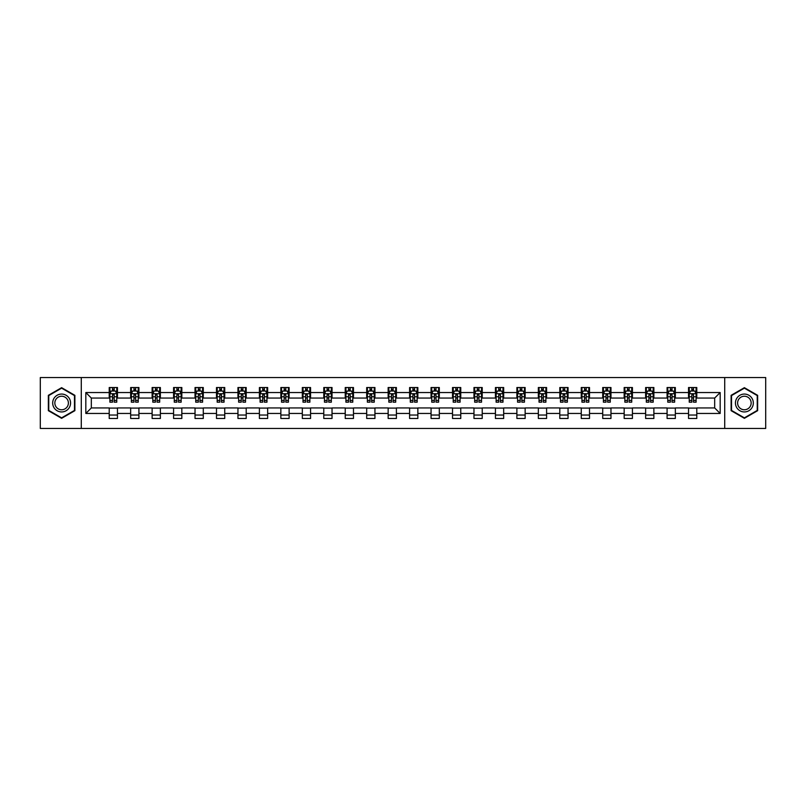 <?xml version="1.0" encoding="UTF-8"?>
<svg xmlns="http://www.w3.org/2000/svg" width="806" height="806" viewBox="0 0 806 806"><rect width="100%" height="100%" fill="white"/><g stroke="black" fill="none" stroke-linecap="round" stroke-linejoin="round"><path stroke-width="1.21" d="M724.715 428.449L765.7 428.449L765.7 377.551L724.715 377.551L724.715 428.449L81.285 428.449L81.285 377.551L40.3 377.551L40.3 428.449L81.285 428.449M724.715 377.551L81.285 377.551M696.787 392.542L696.787 387.525L688.536 387.525L688.536 392.542L675.337 392.542L675.337 387.525L667.086 387.525L667.086 392.542L653.878 392.542L653.878 387.525L645.626 387.525L645.626 392.542L632.418 392.542L632.418 387.525L624.166 387.525L624.166 392.542L610.968 392.542L610.968 387.525L602.717 387.525L602.717 392.542L589.508 392.542L589.508 387.525L581.257 387.525L581.257 392.542L568.049 392.542L568.049 387.525L559.797 387.525L559.797 392.542L546.599 392.542L546.599 387.525L538.337 387.525L538.337 392.542L525.139 392.542L525.139 387.525L516.888 387.525L516.888 392.542L503.679 392.542L503.679 387.525L495.428 387.525L495.428 392.542L482.22 392.542L482.22 387.525L473.968 387.525L473.968 392.542L460.77 392.542L460.77 387.525L452.519 387.525L452.519 392.542L439.31 392.542L439.31 387.525L431.059 387.525L431.059 392.542L417.851 392.542L417.851 387.525L409.599 387.525L409.599 392.542L396.401 392.542L396.401 387.525L388.149 387.525L388.149 392.542L374.941 392.542L374.941 387.525L366.69 387.525L366.69 392.542L353.481 392.542L353.481 387.525L345.23 387.525L345.23 392.542L332.032 392.542L332.032 387.525L323.78 387.525L323.78 392.542L310.572 392.542L310.572 387.525L302.321 387.525L302.321 392.542L289.112 392.542L289.112 387.525L280.861 387.525L280.861 392.542L267.663 392.542L267.663 387.525L259.401 387.525L259.401 392.542L246.203 392.542L246.203 387.525L237.951 387.525L237.951 392.542L224.743 392.542L224.743 387.525L216.492 387.525L216.492 392.542L203.283 392.542L203.283 387.525L195.032 387.525L195.032 392.542L181.834 392.542L181.834 387.525L173.582 387.525L173.582 392.542L160.374 392.542L160.374 387.525L152.122 387.525L152.122 392.542L138.914 392.542L138.914 387.525L130.663 387.525L130.663 392.542L117.464 392.542L117.464 387.525L109.213 387.525L109.213 392.542L85.829 392.542L85.829 413.458L91.33 407.947L109.213 407.947L109.213 418.475L117.464 418.475L117.464 407.947L130.663 407.947L130.663 418.475L138.914 418.475L138.914 407.947L152.122 407.947L152.122 418.475L160.374 418.475L160.374 407.947L173.582 407.947L173.582 418.475L181.834 418.475L181.834 407.947L195.032 407.947L195.032 418.475L203.283 418.475L203.283 407.947L216.492 407.947L216.492 418.475L224.743 418.475L224.743 407.947L237.951 407.947L237.951 418.475L246.203 418.475L246.203 407.947L259.401 407.947L259.401 418.475L267.663 418.475L267.663 407.947L280.861 407.947L280.861 418.475L289.112 418.475L289.112 407.947L302.321 407.947L302.321 418.475L310.572 418.475L310.572 407.947L323.78 407.947L323.78 418.475L332.032 418.475L332.032 407.947L345.23 407.947L345.23 418.475L353.481 418.475L353.481 407.947L366.69 407.947L366.69 418.475L374.941 418.475L374.941 407.947L388.149 407.947L388.149 418.475L396.401 418.475L396.401 407.947L409.599 407.947L409.599 418.475L417.851 418.475L417.851 407.947L431.059 407.947L431.059 418.475L439.31 418.475L439.31 407.947L452.519 407.947L452.519 418.475L460.77 418.475L460.77 407.947L473.968 407.947L473.968 418.475L482.22 418.475L482.22 407.947L495.428 407.947L495.428 418.475L503.679 418.475L503.679 407.947L516.888 407.947L516.888 418.475L525.139 418.475L525.139 407.947L538.337 407.947L538.337 418.475L546.599 418.475L546.599 407.947L559.797 407.947L559.797 418.475L568.049 418.475L568.049 407.947L581.257 407.947L581.257 418.475L589.508 418.475L589.508 407.947L602.717 407.947L602.717 418.475L610.968 418.475L610.968 407.947L624.166 407.947L624.166 418.475L632.418 418.475L632.418 407.947L645.626 407.947L645.626 418.475L653.878 418.475L653.878 407.947L667.086 407.947L667.086 418.475L675.337 418.475L675.337 407.947L688.536 407.947L688.536 418.475L696.787 418.475L696.787 407.947L714.67 407.947L714.67 398.053L696.787 398.053L696.787 392.542L720.171 392.542L720.171 413.458L696.787 413.458M688.536 413.458L675.337 413.458M667.086 413.458L653.878 413.458M645.626 413.458L632.418 413.458M624.166 413.458L610.968 413.458M602.717 413.458L589.508 413.458M581.257 413.458L568.049 413.458M559.797 413.458L546.599 413.458M538.337 413.458L525.139 413.458M516.888 413.458L503.679 413.458M495.428 413.458L482.22 413.458M473.968 413.458L460.77 413.458M452.519 413.458L439.31 413.458M431.059 413.458L417.851 413.458M409.599 413.458L396.401 413.458M388.149 413.458L374.941 413.458M366.69 413.458L353.481 413.458M345.23 413.458L332.032 413.458M323.78 413.458L310.572 413.458M302.321 413.458L289.112 413.458M280.861 413.458L267.663 413.458M259.401 413.458L246.203 413.458M237.951 413.458L224.743 413.458M216.492 413.458L203.283 413.458M195.032 413.458L181.834 413.458M173.582 413.458L160.374 413.458M152.122 413.458L138.914 413.458M130.663 413.458L117.464 413.458M109.213 413.458L85.829 413.458M688.536 392.542L688.536 398.053L675.337 398.053L675.337 392.542M667.086 392.542L667.086 398.053L653.878 398.053L653.878 392.542M645.626 392.542L645.626 398.053L632.418 398.053L632.418 392.542M624.166 392.542L624.166 398.053L610.968 398.053L610.968 392.542M602.717 392.542L602.717 398.053L589.508 398.053L589.508 392.542M581.257 392.542L581.257 398.053L568.049 398.053L568.049 392.542M559.797 392.542L559.797 398.053L546.599 398.053L546.599 392.542M538.337 392.542L538.337 398.053L525.139 398.053L525.139 392.542M516.888 392.542L516.888 398.053L503.679 398.053L503.679 392.542M495.428 392.542L495.428 398.053L482.22 398.053L482.22 392.542M473.968 392.542L473.968 398.053L460.77 398.053L460.77 392.542M452.519 392.542L452.519 398.053L439.31 398.053L439.31 392.542M431.059 392.542L431.059 398.053L417.851 398.053L417.851 392.542M409.599 392.542L409.599 398.053L396.401 398.053L396.401 392.542M388.149 392.542L388.149 398.053L374.941 398.053L374.941 392.542M366.69 392.542L366.69 398.053L353.481 398.053L353.481 392.542M345.23 392.542L345.23 398.053L332.032 398.053L332.032 392.542M323.78 392.542L323.78 398.053L310.572 398.053L310.572 392.542M302.321 392.542L302.321 398.053L289.112 398.053L289.112 392.542M280.861 392.542L280.861 398.053L267.663 398.053L267.663 392.542M259.401 392.542L259.401 398.053L246.203 398.053L246.203 392.542M237.951 392.542L237.951 398.053L224.743 398.053L224.743 392.542M216.492 392.542L216.492 398.053L203.283 398.053L203.283 392.542M195.032 392.542L195.032 398.053L181.834 398.053L181.834 392.542M173.582 392.542L173.582 398.053L160.374 398.053L160.374 392.542M152.122 392.542L152.122 398.053L138.914 398.053L138.914 392.542M130.663 392.542L130.663 398.053L117.464 398.053L117.464 392.542M109.213 392.542L109.213 398.053L91.33 398.053L85.829 392.542M91.33 398.053L91.33 407.947M720.171 413.458L714.67 407.947M714.67 398.053L720.171 392.542M109.213 390.96L109.898 390.96M112.508 390.96L114.16 390.96M116.769 390.96L117.464 390.96M109.213 397.912L109.898 397.912M112.508 397.912L114.16 397.912M116.769 397.912L117.464 397.912M109.213 408.088L117.464 408.088M109.213 415.04L117.464 415.04M130.663 408.088L138.914 408.088M130.663 415.04L138.914 415.04M130.663 390.96L131.358 390.96M133.967 390.96L135.62 390.96M138.229 390.96L138.914 390.96M130.663 397.912L131.358 397.912M133.967 397.912L135.62 397.912M138.229 397.912L138.914 397.912M152.122 408.088L160.374 408.088M152.122 415.04L160.374 415.04M152.122 390.96L152.808 390.96M155.427 390.96L157.069 390.96M159.689 390.96L160.374 390.96M152.122 397.912L152.808 397.912M155.427 397.912L157.069 397.912M159.689 397.912L160.374 397.912M173.582 408.088L181.834 408.088M173.582 415.04L181.834 415.04M173.582 390.96L174.267 390.96M176.877 390.96L178.529 390.96M181.149 390.96L181.834 390.96M173.582 397.912L174.267 397.912M176.877 397.912L178.529 397.912M181.149 397.912L181.834 397.912M195.032 408.088L203.283 408.088M195.032 415.04L203.283 415.04M195.032 390.96L195.727 390.96M198.336 390.96L199.989 390.96M202.598 390.96L203.283 390.96M195.032 397.912L195.727 397.912M198.336 397.912L199.989 397.912M202.598 397.912L203.283 397.912M216.492 408.088L224.743 408.088M216.492 415.04L224.743 415.04M216.492 390.96L217.177 390.96M219.796 390.96L221.449 390.96M224.058 390.96L224.743 390.96M216.492 397.912L217.177 397.912M219.796 397.912L221.449 397.912M224.058 397.912L224.743 397.912M237.951 408.088L246.203 408.088M237.951 415.04L246.203 415.04M237.951 390.96L238.636 390.96M241.246 390.96L242.898 390.96M245.518 390.96L246.203 390.96M237.951 397.912L238.636 397.912M241.246 397.912L242.898 397.912M245.518 397.912L246.203 397.912M259.401 408.088L267.663 408.088M259.401 415.04L267.663 415.04M259.401 390.96L260.096 390.96M262.706 390.96L264.358 390.96M266.967 390.96L267.663 390.96M259.401 397.912L260.096 397.912M262.706 397.912L264.358 397.912M266.967 397.912L267.663 397.912M280.861 408.088L289.112 408.088M280.861 415.04L289.112 415.04M280.861 390.96L281.546 390.96M284.165 390.96L285.818 390.96M288.427 390.96L289.112 390.96M280.861 397.912L281.546 397.912M284.165 397.912L285.818 397.912M288.427 397.912L289.112 397.912M302.321 408.088L310.572 408.088M302.321 415.04L310.572 415.04M302.321 390.96L303.006 390.96M305.615 390.96L307.267 390.96M309.887 390.96L310.572 390.96M302.321 397.912L303.006 397.912M305.615 397.912L307.267 397.912M309.887 397.912L310.572 397.912M323.78 408.088L332.032 408.088M323.78 415.04L332.032 415.04M323.78 390.96L324.465 390.96M327.075 390.96L328.727 390.96M331.337 390.96L332.032 390.96M323.78 397.912L324.465 397.912M327.075 397.912L328.727 397.912M331.337 397.912L332.032 397.912M345.23 408.088L353.481 408.088M345.23 415.04L353.481 415.04M345.23 390.96L345.915 390.96M348.535 390.96L350.187 390.96M352.796 390.96L353.481 390.96M345.23 397.912L345.915 397.912M348.535 397.912L350.187 397.912M352.796 397.912L353.481 397.912M366.69 408.088L374.941 408.088M366.69 415.04L374.941 415.04M366.69 390.96L367.375 390.96M369.994 390.96L371.637 390.96M374.256 390.96L374.941 390.96M366.69 397.912L367.375 397.912M369.994 397.912L371.637 397.912M374.256 397.912L374.941 397.912M388.149 408.088L396.401 408.088M388.149 415.04L396.401 415.04M388.149 390.96L388.835 390.96M391.444 390.96L393.096 390.96M395.706 390.96L396.401 390.96M388.149 397.912L388.835 397.912M391.444 397.912L393.096 397.912M395.706 397.912L396.401 397.912M409.599 408.088L417.851 408.088M409.599 415.04L417.851 415.04M409.599 390.96L410.294 390.96M412.904 390.96L414.556 390.96M417.165 390.96L417.851 390.96M409.599 397.912L410.294 397.912M412.904 397.912L414.556 397.912M417.165 397.912L417.851 397.912M431.059 408.088L439.31 408.088M431.059 415.04L439.31 415.04M431.059 390.96L431.744 390.96M434.363 390.96L436.006 390.96M438.625 390.96L439.31 390.96M431.059 397.912L431.744 397.912M434.363 397.912L436.006 397.912M438.625 397.912L439.31 397.912M452.519 408.088L460.77 408.088M452.519 415.04L460.77 415.04M452.519 390.96L453.204 390.96M455.813 390.96L457.465 390.96M460.085 390.96L460.77 390.96M452.519 397.912L453.204 397.912M455.813 397.912L457.465 397.912M460.085 397.912L460.77 397.912M473.968 408.088L482.22 408.088M473.968 415.04L482.22 415.04M473.968 390.96L474.663 390.96M477.273 390.96L478.925 390.96M481.535 390.96L482.22 390.96M473.968 397.912L474.663 397.912M477.273 397.912L478.925 397.912M481.535 397.912L482.22 397.912M495.428 408.088L503.679 408.088M495.428 415.04L503.679 415.04M495.428 390.96L496.113 390.96M498.733 390.96L500.385 390.96M502.994 390.96L503.679 390.96M495.428 397.912L496.113 397.912M498.733 397.912L500.385 397.912M502.994 397.912L503.679 397.912M516.888 408.088L525.139 408.088M516.888 415.04L525.139 415.04M516.888 390.96L517.573 390.96M520.182 390.96L521.835 390.96M524.454 390.96L525.139 390.96M516.888 397.912L517.573 397.912M520.182 397.912L521.835 397.912M524.454 397.912L525.139 397.912M538.337 408.088L546.599 408.088M538.337 415.04L546.599 415.04M538.337 390.96L539.033 390.96M541.642 390.96L543.294 390.96M545.904 390.96L546.599 390.96M538.337 397.912L539.033 397.912M541.642 397.912L543.294 397.912M545.904 397.912L546.599 397.912M559.797 408.088L568.049 408.088M559.797 415.04L568.049 415.04M559.797 390.96L560.482 390.96M563.102 390.96L564.754 390.96M567.364 390.96L568.049 390.96M559.797 397.912L560.482 397.912M563.102 397.912L564.754 397.912M567.364 397.912L568.049 397.912M581.257 408.088L589.508 408.088M581.257 415.04L589.508 415.04M581.257 390.96L581.942 390.96M584.552 390.96L586.204 390.96M588.823 390.96L589.508 390.96M581.257 397.912L581.942 397.912M584.552 397.912L586.204 397.912M588.823 397.912L589.508 397.912M602.717 408.088L610.968 408.088M602.717 415.04L610.968 415.04M602.717 390.96L603.402 390.96M606.011 390.96L607.664 390.96M610.273 390.96L610.968 390.96M602.717 397.912L603.402 397.912M606.011 397.912L607.664 397.912M610.273 397.912L610.968 397.912M624.166 408.088L632.418 408.088M624.166 415.04L632.418 415.04M624.166 390.96L624.852 390.96M627.471 390.96L629.123 390.96M631.733 390.96L632.418 390.96M624.166 397.912L624.852 397.912M627.471 397.912L629.123 397.912M631.733 397.912L632.418 397.912M645.626 408.088L653.878 408.088M645.626 415.04L653.878 415.04M645.626 390.96L646.311 390.96M648.931 390.96L650.573 390.96M653.192 390.96L653.878 390.96M645.626 397.912L646.311 397.912M648.931 397.912L650.573 397.912M653.192 397.912L653.878 397.912M667.086 408.088L675.337 408.088M667.086 415.04L675.337 415.04M667.086 390.96L667.771 390.96M670.38 390.96L672.033 390.96M674.642 390.96L675.337 390.96M667.086 397.912L667.771 397.912M670.38 397.912L672.033 397.912M674.642 397.912L675.337 397.912M688.536 408.088L696.787 408.088M688.536 415.04L696.787 415.04M688.536 390.96L689.231 390.96M691.84 390.96L693.492 390.96M696.102 390.96L696.787 390.96M688.536 397.912L689.231 397.912M691.84 397.912L693.492 397.912M696.102 397.912L696.787 397.912M61.619 418.324L74.887 410.667L74.887 395.333L61.619 387.676L48.35 395.333L48.35 410.667L61.619 418.324M757.65 395.333L744.381 387.676L731.113 395.333L731.113 410.667L744.381 418.324L757.65 410.667L757.65 395.333M114.16 389.318L112.508 389.318M116.769 400.451L114.16 400.451L114.16 402.174L116.769 402.174L116.769 393.781L115.399 391.031L111.268 391.031L109.898 393.781L109.898 402.174L112.508 402.174L112.508 400.451L109.898 400.451M109.898 393.781L109.898 387.525M116.769 393.781L116.769 387.525M112.508 391.031L112.508 387.525M114.16 387.525L114.16 391.031M114.16 400.451L114.16 394.819L112.508 394.819L112.508 400.451M69.366 407.473A8.937 8.937 0 0 0 66.092 395.262A8.937 8.937 0 0 0 53.881 398.527A8.937 8.937 0 0 0 57.145 410.738A8.937 8.937 0 0 0 69.366 407.473M67.482 406.385A6.77 6.77 0 0 0 65.004 397.136A6.77 6.77 0 0 0 55.755 399.615A6.77 6.77 0 0 0 58.233 408.864A6.77 6.77 0 0 0 67.482 406.385M48.763 410.425L48.763 395.575L61.619 388.149L74.474 395.575L74.474 410.425L61.619 417.851L48.763 410.425M744.381 394.063A8.937 8.937 0 0 0 735.445 403A8.937 8.937 0 0 0 744.381 411.937A8.937 8.937 0 0 0 753.318 403A8.937 8.937 0 0 0 744.381 394.063M744.381 396.23A6.77 6.77 0 0 0 737.611 403A6.77 6.77 0 0 0 744.381 409.77A6.77 6.77 0 0 0 751.152 403A6.77 6.77 0 0 0 744.381 396.23M757.237 410.425L744.381 417.851L731.526 410.425L731.526 395.575L744.381 388.149L757.237 395.575L757.237 410.425M135.62 389.318L133.967 389.318M138.229 400.451L135.62 400.451L135.62 402.174L138.229 402.174L138.229 393.781L136.859 391.031L132.728 391.031L131.358 393.781L131.358 402.174L133.967 402.174L133.967 400.451L131.358 400.451M131.358 393.781L131.358 387.525M138.229 393.781L138.229 387.525M133.967 391.031L133.967 387.525M135.62 387.525L135.62 391.031M135.62 400.451L135.62 394.819L133.967 394.819L133.967 400.451M157.069 389.318L155.427 389.318M159.689 400.451L157.069 400.451L157.069 402.174L159.689 402.174L159.689 393.781L158.308 391.031L154.188 391.031L152.808 393.781L152.808 402.174L155.427 402.174L155.427 400.451L152.808 400.451M152.808 393.781L152.808 387.525M159.689 393.781L159.689 387.525M155.427 391.031L155.427 387.525M157.069 387.525L157.069 391.031M157.069 400.451L157.069 394.819L155.427 394.819L155.427 400.451M178.529 389.318L176.877 389.318M181.149 400.451L178.529 400.451L178.529 402.174L181.149 402.174L181.149 393.781L179.768 391.031L175.637 391.031L174.267 393.781L174.267 402.174L176.877 402.174L176.877 400.451L174.267 400.451M174.267 393.781L174.267 387.525M181.149 393.781L181.149 387.525M176.877 391.031L176.877 387.525M178.529 387.525L178.529 391.031M178.529 400.451L178.529 394.819L176.877 394.819L176.877 400.451M199.989 389.318L198.336 389.318M202.598 400.451L199.989 400.451L199.989 402.174L202.598 402.174L202.598 393.781L201.228 391.031L197.097 391.031L195.727 393.781L195.727 402.174L198.336 402.174L198.336 400.451L195.727 400.451M195.727 393.781L195.727 387.525M202.598 393.781L202.598 387.525M198.336 391.031L198.336 387.525M199.989 387.525L199.989 391.031M199.989 400.451L199.989 394.819L198.336 394.819L198.336 400.451M221.449 389.318L219.796 389.318M224.058 400.451L221.449 400.451L221.449 402.174L224.058 402.174L224.058 393.781L222.678 391.031L218.557 391.031L217.177 393.781L217.177 402.174L219.796 402.174L219.796 400.451L217.177 400.451M217.177 393.781L217.177 387.525M224.058 393.781L224.058 387.525M219.796 391.031L219.796 387.525M221.449 387.525L221.449 391.031M221.449 400.451L221.449 394.819L219.796 394.819L219.796 400.451M242.898 389.318L241.246 389.318M245.518 400.451L242.898 400.451L242.898 402.174L245.518 402.174L245.518 393.781L244.137 391.031L240.017 391.031L238.636 393.781L238.636 402.174L241.246 402.174L241.246 400.451L238.636 400.451M238.636 393.781L238.636 387.525M245.518 393.781L245.518 387.525M241.246 391.031L241.246 387.525M242.898 387.525L242.898 391.031M242.898 400.451L242.898 394.819L241.246 394.819L241.246 400.451M264.358 389.318L262.706 389.318M266.967 400.451L264.358 400.451L264.358 402.174L266.967 402.174L266.967 393.781L265.597 391.031L261.466 391.031L260.096 393.781L260.096 402.174L262.706 402.174L262.706 400.451L260.096 400.451M260.096 393.781L260.096 387.525M266.967 393.781L266.967 387.525M262.706 391.031L262.706 387.525M264.358 387.525L264.358 391.031M264.358 400.451L264.358 394.819L262.706 394.819L262.706 400.451M285.818 389.318L284.165 389.318M288.427 400.451L285.818 400.451L285.818 402.174L288.427 402.174L288.427 393.781L287.047 391.031L282.926 391.031L281.546 393.781L281.546 402.174L284.165 402.174L284.165 400.451L281.546 400.451M281.546 393.781L281.546 387.525M288.427 393.781L288.427 387.525M284.165 391.031L284.165 387.525M285.818 387.525L285.818 391.031M285.818 400.451L285.818 394.819L284.165 394.819L284.165 400.451M307.267 389.318L305.615 389.318M309.887 400.451L307.267 400.451L307.267 402.174L309.887 402.174L309.887 393.781L308.507 391.031L304.386 391.031L303.006 393.781L303.006 402.174L305.615 402.174L305.615 400.451L303.006 400.451M303.006 393.781L303.006 387.525M309.887 393.781L309.887 387.525M305.615 391.031L305.615 387.525M307.267 387.525L307.267 391.031M307.267 400.451L307.267 394.819L305.615 394.819L305.615 400.451M328.727 389.318L327.075 389.318M331.337 400.451L328.727 400.451L328.727 402.174L331.337 402.174L331.337 393.781L329.966 391.031L325.836 391.031L324.465 393.781L324.465 402.174L327.075 402.174L327.075 400.451L324.465 400.451M324.465 393.781L324.465 387.525M331.337 393.781L331.337 387.525M327.075 391.031L327.075 387.525M328.727 387.525L328.727 391.031M328.727 400.451L328.727 394.819L327.075 394.819L327.075 400.451M350.187 389.318L348.535 389.318M352.796 400.451L350.187 400.451L350.187 402.174L352.796 402.174L352.796 393.781L351.426 391.031L347.295 391.031L345.915 393.781L345.915 402.174L348.535 402.174L348.535 400.451L345.915 400.451M345.915 393.781L345.915 387.525M352.796 393.781L352.796 387.525M348.535 391.031L348.535 387.525M350.187 387.525L350.187 391.031M350.187 400.451L350.187 394.819L348.535 394.819L348.535 400.451M371.637 389.318L369.994 389.318M374.256 400.451L371.637 400.451L371.637 402.174L374.256 402.174L374.256 393.781L372.876 391.031L368.755 391.031L367.375 393.781L367.375 402.174L369.994 402.174L369.994 400.451L367.375 400.451M367.375 393.781L367.375 387.525M374.256 393.781L374.256 387.525M369.994 391.031L369.994 387.525M371.637 387.525L371.637 391.031M371.637 400.451L371.637 394.819L369.994 394.819L369.994 400.451M393.096 389.318L391.444 389.318M395.706 400.451L393.096 400.451L393.096 402.174L395.706 402.174L395.706 393.781L394.336 391.031L390.205 391.031L388.835 393.781L388.835 402.174L391.444 402.174L391.444 400.451L388.835 400.451M388.835 393.781L388.835 387.525M395.706 393.781L395.706 387.525M391.444 391.031L391.444 387.525M393.096 387.525L393.096 391.031M393.096 400.451L393.096 394.819L391.444 394.819L391.444 400.451M414.556 389.318L412.904 389.318M417.165 400.451L414.556 400.451L414.556 402.174L417.165 402.174L417.165 393.781L415.795 391.031L411.665 391.031L410.294 393.781L410.294 402.174L412.904 402.174L412.904 400.451L410.294 400.451M410.294 393.781L410.294 387.525M417.165 393.781L417.165 387.525M412.904 391.031L412.904 387.525M414.556 387.525L414.556 391.031M414.556 400.451L414.556 394.819L412.904 394.819L412.904 400.451M436.006 389.318L434.363 389.318M438.625 400.451L436.006 400.451L436.006 402.174L438.625 402.174L438.625 393.781L437.245 391.031L433.124 391.031L431.744 393.781L431.744 402.174L434.363 402.174L434.363 400.451L431.744 400.451M431.744 393.781L431.744 387.525M438.625 393.781L438.625 387.525M434.363 391.031L434.363 387.525M436.006 387.525L436.006 391.031M436.006 400.451L436.006 394.819L434.363 394.819L434.363 400.451M457.465 389.318L455.813 389.318M460.085 400.451L457.465 400.451L457.465 402.174L460.085 402.174L460.085 393.781L458.705 391.031L454.574 391.031L453.204 393.781L453.204 402.174L455.813 402.174L455.813 400.451L453.204 400.451M453.204 393.781L453.204 387.525M460.085 393.781L460.085 387.525M455.813 391.031L455.813 387.525M457.465 387.525L457.465 391.031M457.465 400.451L457.465 394.819L455.813 394.819L455.813 400.451M478.925 389.318L477.273 389.318M481.535 400.451L478.925 400.451L478.925 402.174L481.535 402.174L481.535 393.781L480.164 391.031L476.034 391.031L474.663 393.781L474.663 402.174L477.273 402.174L477.273 400.451L474.663 400.451M474.663 393.781L474.663 387.525M481.535 393.781L481.535 387.525M477.273 391.031L477.273 387.525M478.925 387.525L478.925 391.031M478.925 400.451L478.925 394.819L477.273 394.819L477.273 400.451M500.385 389.318L498.733 389.318M502.994 400.451L500.385 400.451L500.385 402.174L502.994 402.174L502.994 393.781L501.614 391.031L497.493 391.031L496.113 393.781L496.113 402.174L498.733 402.174L498.733 400.451L496.113 400.451M496.113 393.781L496.113 387.525M502.994 393.781L502.994 387.525M498.733 391.031L498.733 387.525M500.385 387.525L500.385 391.031M500.385 400.451L500.385 394.819L498.733 394.819L498.733 400.451M521.835 389.318L520.182 389.318M524.454 400.451L521.835 400.451L521.835 402.174L524.454 402.174L524.454 393.781L523.074 391.031L518.953 391.031L517.573 393.781L517.573 402.174L520.182 402.174L520.182 400.451L517.573 400.451M517.573 393.781L517.573 387.525M524.454 393.781L524.454 387.525M520.182 391.031L520.182 387.525M521.835 387.525L521.835 391.031M521.835 400.451L521.835 394.819L520.182 394.819L520.182 400.451M543.294 389.318L541.642 389.318M545.904 400.451L543.294 400.451L543.294 402.174L545.904 402.174L545.904 393.781L544.534 391.031L540.403 391.031L539.033 393.781L539.033 402.174L541.642 402.174L541.642 400.451L539.033 400.451M539.033 393.781L539.033 387.525M545.904 393.781L545.904 387.525M541.642 391.031L541.642 387.525M543.294 387.525L543.294 391.031M543.294 400.451L543.294 394.819L541.642 394.819L541.642 400.451M564.754 389.318L563.102 389.318M567.364 400.451L564.754 400.451L564.754 402.174L567.364 402.174L567.364 393.781L565.983 391.031L561.863 391.031L560.482 393.781L560.482 402.174L563.102 402.174L563.102 400.451L560.482 400.451M560.482 393.781L560.482 387.525M567.364 393.781L567.364 387.525M563.102 391.031L563.102 387.525M564.754 387.525L564.754 391.031M564.754 400.451L564.754 394.819L563.102 394.819L563.102 400.451M586.204 389.318L584.552 389.318M588.823 400.451L586.204 400.451L586.204 402.174L588.823 402.174L588.823 393.781L587.443 391.031L583.322 391.031L581.942 393.781L581.942 402.174L584.552 402.174L584.552 400.451L581.942 400.451M581.942 393.781L581.942 387.525M588.823 393.781L588.823 387.525M584.552 391.031L584.552 387.525M586.204 387.525L586.204 391.031M586.204 400.451L586.204 394.819L584.552 394.819L584.552 400.451M607.664 389.318L606.011 389.318M610.273 400.451L607.664 400.451L607.664 402.174L610.273 402.174L610.273 393.781L608.903 391.031L604.772 391.031L603.402 393.781L603.402 402.174L606.011 402.174L606.011 400.451L603.402 400.451M603.402 393.781L603.402 387.525M610.273 393.781L610.273 387.525M606.011 391.031L606.011 387.525M607.664 387.525L607.664 391.031M607.664 400.451L607.664 394.819L606.011 394.819L606.011 400.451M629.123 389.318L627.471 389.318M631.733 400.451L629.123 400.451L629.123 402.174L631.733 402.174L631.733 393.781L630.363 391.031L626.232 391.031L624.852 393.781L624.852 402.174L627.471 402.174L627.471 400.451L624.852 400.451M624.852 393.781L624.852 387.525M631.733 393.781L631.733 387.525M627.471 391.031L627.471 387.525M629.123 387.525L629.123 391.031M629.123 400.451L629.123 394.819L627.471 394.819L627.471 400.451M650.573 389.318L648.931 389.318M653.192 400.451L650.573 400.451L650.573 402.174L653.192 402.174L653.192 393.781L651.812 391.031L647.692 391.031L646.311 393.781L646.311 402.174L648.931 402.174L648.931 400.451L646.311 400.451M646.311 393.781L646.311 387.525M653.192 393.781L653.192 387.525M648.931 391.031L648.931 387.525M650.573 387.525L650.573 391.031M650.573 400.451L650.573 394.819L648.931 394.819L648.931 400.451M672.033 389.318L670.38 389.318M674.642 400.451L672.033 400.451L672.033 402.174L674.642 402.174L674.642 393.781L673.272 391.031L669.141 391.031L667.771 393.781L667.771 402.174L670.38 402.174L670.38 400.451L667.771 400.451M667.771 393.781L667.771 387.525M674.642 393.781L674.642 387.525M670.38 391.031L670.38 387.525M672.033 387.525L672.033 391.031M672.033 400.451L672.033 394.819L670.38 394.819L670.38 400.451M693.492 389.318L691.84 389.318M696.102 400.451L693.492 400.451L693.492 402.174L696.102 402.174L696.102 393.781L694.732 391.031L690.601 391.031L689.231 393.781L689.231 402.174L691.84 402.174L691.84 400.451L689.231 400.451M689.231 393.781L689.231 387.525M696.102 393.781L696.102 387.525M691.84 391.031L691.84 387.525M693.492 387.525L693.492 391.031M693.492 400.451L693.492 394.819L691.84 394.819L691.84 400.451M116.739 393.711L109.928 393.711M109.898 391.202L111.188 391.202M115.48 391.202L116.769 391.202M112.508 396.764L109.898 396.764M116.769 396.764L114.16 396.764M114.16 390.195L112.508 390.195M138.199 393.711L131.388 393.711M131.358 391.202L132.647 391.202M136.939 391.202L138.229 391.202M133.967 396.764L131.358 396.764M138.229 396.764L135.62 396.764M135.62 390.195L133.967 390.195M159.648 393.711L152.848 393.711M152.808 391.202L154.107 391.202M158.399 391.202L159.689 391.202M155.427 396.764L152.808 396.764M159.689 396.764L157.069 396.764M157.069 390.195L155.427 390.195M181.108 393.711L174.298 393.711M174.267 391.202L175.557 391.202M179.849 391.202L181.149 391.202M176.877 396.764L174.267 396.764M181.149 396.764L178.529 396.764M178.529 390.195L176.877 390.195M202.568 393.711L195.757 393.711M195.727 391.202L197.017 391.202M201.309 391.202L202.598 391.202M198.336 396.764L195.727 396.764M202.598 396.764L199.989 396.764M199.989 390.195L198.336 390.195M224.018 393.711L217.217 393.711M217.177 391.202L218.476 391.202M222.768 391.202L224.058 391.202M219.796 396.764L217.177 396.764M224.058 396.764L221.449 396.764M221.449 390.195L219.796 390.195M245.477 393.711L238.667 393.711M238.636 391.202L239.926 391.202M244.218 391.202L245.518 391.202M241.246 396.764L238.636 396.764M245.518 396.764L242.898 396.764M242.898 390.195L241.246 390.195M266.937 393.711L260.126 393.711M260.096 391.202L261.386 391.202M265.678 391.202L266.967 391.202M262.706 396.764L260.096 396.764M266.967 396.764L264.358 396.764M264.358 390.195L262.706 390.195M288.397 393.711L281.586 393.711M281.546 391.202L282.846 391.202M287.138 391.202L288.427 391.202M284.165 396.764L281.546 396.764M288.427 396.764L285.818 396.764M285.818 390.195L284.165 390.195M309.847 393.711L303.036 393.711M303.006 391.202L304.295 391.202M308.587 391.202L309.887 391.202M305.615 396.764L303.006 396.764M309.887 396.764L307.267 396.764M307.267 390.195L305.615 390.195M331.306 393.711L324.496 393.711M324.465 391.202L325.755 391.202M330.047 391.202L331.337 391.202M327.075 396.764L324.465 396.764M331.337 396.764L328.727 396.764M328.727 390.195L327.075 390.195M352.766 393.711L345.955 393.711M345.915 391.202L347.215 391.202M351.507 391.202L352.796 391.202M348.535 396.764L345.915 396.764M352.796 396.764L350.187 396.764M350.187 390.195L348.535 390.195M374.216 393.711L367.415 393.711M367.375 391.202L368.664 391.202M372.956 391.202L374.256 391.202M369.994 396.764L367.375 396.764M374.256 396.764L371.637 396.764M371.637 390.195L369.994 390.195M395.675 393.711L388.865 393.711M388.835 391.202L390.124 391.202M394.416 391.202L395.706 391.202M391.444 396.764L388.835 396.764M395.706 396.764L393.096 396.764M393.096 390.195L391.444 390.195M417.135 393.711L410.325 393.711M410.294 391.202L411.584 391.202M415.876 391.202L417.165 391.202M412.904 396.764L410.294 396.764M417.165 396.764L414.556 396.764M414.556 390.195L412.904 390.195M438.585 393.711L431.784 393.711M431.744 391.202L433.044 391.202M437.336 391.202L438.625 391.202M434.363 396.764L431.744 396.764M438.625 396.764L436.006 396.764M436.006 390.195L434.363 390.195M460.045 393.711L453.234 393.711M453.204 391.202L454.493 391.202M458.785 391.202L460.085 391.202M455.813 396.764L453.204 396.764M460.085 396.764L457.465 396.764M457.465 390.195L455.813 390.195M481.504 393.711L474.694 393.711M474.663 391.202L475.953 391.202M480.245 391.202L481.535 391.202M477.273 396.764L474.663 396.764M481.535 396.764L478.925 396.764M478.925 390.195L477.273 390.195M502.964 393.711L496.153 393.711M496.113 391.202L497.413 391.202M501.705 391.202L502.994 391.202M498.733 396.764L496.113 396.764M502.994 396.764L500.385 396.764M500.385 390.195L498.733 390.195M524.414 393.711L517.603 393.711M517.573 391.202L518.863 391.202M523.154 391.202L524.454 391.202M520.182 396.764L517.573 396.764M524.454 396.764L521.835 396.764M521.835 390.195L520.182 390.195M545.874 393.711L539.063 393.711M539.033 391.202L540.322 391.202M544.614 391.202L545.904 391.202M541.642 396.764L539.033 396.764M545.904 396.764L543.294 396.764M543.294 390.195L541.642 390.195M567.333 393.711L560.523 393.711M560.482 391.202L561.782 391.202M566.074 391.202L567.364 391.202M563.102 396.764L560.482 396.764M567.364 396.764L564.754 396.764M564.754 390.195L563.102 390.195M588.783 393.711L581.982 393.711M581.942 391.202L583.232 391.202M587.524 391.202L588.823 391.202M584.552 396.764L581.942 396.764M588.823 396.764L586.204 396.764M586.204 390.195L584.552 390.195M610.243 393.711L603.432 393.711M603.402 391.202L604.691 391.202M608.983 391.202L610.273 391.202M606.011 396.764L603.402 396.764M610.273 396.764L607.664 396.764M607.664 390.195L606.011 390.195M631.702 393.711L624.892 393.711M624.852 391.202L626.151 391.202M630.443 391.202L631.733 391.202M627.471 396.764L624.852 396.764M631.733 396.764L629.123 396.764M629.123 390.195L627.471 390.195M653.152 393.711L646.352 393.711M646.311 391.202L647.601 391.202M651.893 391.202L653.192 391.202M648.931 396.764L646.311 396.764M653.192 396.764L650.573 396.764M650.573 390.195L648.931 390.195M674.612 393.711L667.801 393.711M667.771 391.202L669.061 391.202M673.353 391.202L674.642 391.202M670.38 396.764L667.771 396.764M674.642 396.764L672.033 396.764M672.033 390.195L670.38 390.195M696.072 393.711L689.261 393.711M689.231 391.202L690.52 391.202M694.812 391.202L696.102 391.202M691.84 396.764L689.231 396.764M696.102 396.764L693.492 396.764M693.492 390.195L691.84 390.195"/></g></svg>
